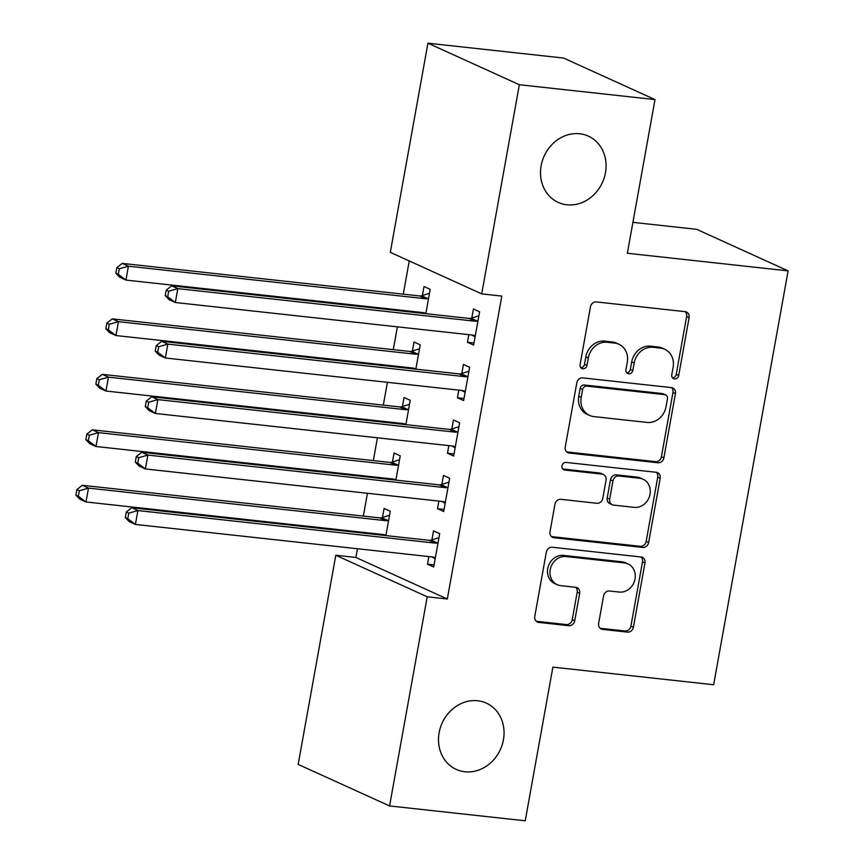 <?xml version="1.0" encoding="UTF-8"?>
<svg xmlns="http://www.w3.org/2000/svg" width="864" height="864" viewBox="0 0 864 864"><rect width="100%" height="100%" fill="white"/><g stroke="black" fill="none" stroke-linecap="round" stroke-linejoin="round"><path stroke-width="1.3" d="M674.557 378.929A3.91 3.434 114.4 0 0 678.694 375.494L689.105 317.639A5.584 4.903 114.4 0 0 686.48 312.023A5.584 4.903 114.4 0 0 685.152 311.656L596.387 301.936A5.584 4.903 114.4 0 0 590.468 306.839L580.068 364.694A3.91 3.434 114.4 0 0 586.969 365.45L588.319 357.966A17.863 15.703 114.4 0 1 607.23 342.263L614.628 343.073A17.863 15.703 114.4 0 1 618.883 344.239A17.863 15.703 114.4 0 1 627.275 362.232L625.925 369.716A3.91 3.434 114.4 0 0 632.826 370.472L634.176 362.988A17.863 15.703 114.4 0 1 653.087 347.296L660.485 348.106A17.863 15.703 114.4 0 1 664.74 349.261A17.863 15.703 114.4 0 1 673.132 367.254L671.782 374.738A3.91 3.434 114.4 0 0 674.557 378.929M672.516 377.827A3.91 3.434 114.4 0 0 676.22 374.371L686.632 316.516A5.584 4.903 114.4 0 0 685.152 311.656M580.792 367.783A3.91 3.434 114.4 0 0 584.496 364.327L585.846 356.843L588.319 357.966M626.659 372.805A3.91 3.434 114.4 0 0 630.364 369.349L631.703 361.865L634.176 362.988M477.673 700.747A36.396 31.99 114.4 0 0 440.338 727.801A36.396 31.99 114.4 0 0 456.224 769.392A36.396 31.99 114.4 0 0 464.886 771.757A36.396 31.99 114.4 0 0 502.222 744.714A36.396 31.99 114.4 0 0 486.335 703.123A36.396 31.99 114.4 0 0 477.673 700.747M579.69 133.769A36.396 31.99 114.4 0 0 542.354 160.812A36.396 31.99 114.4 0 0 558.241 202.414A36.396 31.99 114.4 0 0 566.903 204.779A36.396 31.99 114.4 0 0 604.238 177.736A36.396 31.99 114.4 0 0 588.352 136.134A36.396 31.99 114.4 0 0 579.69 133.769M598.633 623.408A5.584 4.903 114.4 0 0 601.258 629.035A5.584 4.903 114.4 0 0 602.586 629.392L627.491 632.124A5.584 4.903 114.4 0 0 633.398 627.221L644.965 562.961A5.584 4.903 114.4 0 0 642.341 557.334A5.584 4.903 114.4 0 0 641.012 556.978L552.247 547.247A5.584 4.903 114.4 0 0 546.329 552.161L534.773 616.41A5.584 4.903 114.4 0 0 537.397 622.037A5.584 4.903 114.4 0 0 538.726 622.404L568.804 625.698A5.584 4.903 114.4 0 0 574.711 620.795L579.668 593.287A5.584 4.903 114.4 0 0 577.044 587.671A5.584 4.903 114.4 0 0 575.716 587.304L560.79 585.673A14.936 13.122 114.4 0 1 557.237 584.701A14.936 13.122 114.4 0 1 550.724 567.637A14.936 13.122 114.4 0 1 566.039 556.535L624.478 562.939A14.936 13.122 114.4 0 1 628.031 563.911A14.936 13.122 114.4 0 1 634.543 580.975A14.936 13.122 114.4 0 1 619.229 592.067L609.487 591.008A5.584 4.903 114.4 0 0 603.58 595.912L598.633 623.408M357.469 548.748L355.903 557.464L447.314 598.99L501.811 296.082L481.712 293.879L390.301 252.353L427.939 43.2L519.35 84.726L481.712 293.879M447.314 598.99L427.216 596.786L389.578 805.939L298.166 764.413L335.804 555.26L427.216 596.786M427.939 43.2L563.587 58.061L654.998 99.587L627.35 253.26L788.108 270.875L713.642 684.742L552.884 667.127L525.226 820.8L389.578 805.939M654.998 99.587L519.35 84.726M657.958 462.769A5.584 4.903 114.4 0 0 663.876 457.866L675.432 393.606A5.584 4.903 114.4 0 0 672.808 387.979A5.584 4.903 114.4 0 0 671.479 387.623L582.714 377.892A5.584 4.903 114.4 0 0 576.806 382.806L565.24 447.055A5.584 4.903 114.4 0 0 567.864 452.682A5.584 4.903 114.4 0 0 569.192 453.049L657.958 462.769L655.484 461.646A5.584 4.903 114.4 0 0 661.403 456.743L672.959 392.483A5.584 4.903 114.4 0 0 671.49 387.623M660.193 478.278L648.637 542.538A5.584 4.903 114.4 0 1 642.719 547.441L553.954 537.721A5.584 4.903 114.4 0 1 552.625 537.354A5.584 4.903 114.4 0 1 550.012 531.738L554.958 504.241A5.584 4.903 114.4 0 1 560.866 499.327L596.862 503.269A5.584 4.903 114.4 0 0 602.78 498.366L606.064 480.125A5.584 4.903 114.4 0 0 603.439 474.509A5.584 4.903 114.4 0 0 602.111 474.142L564.624 470.038A3.91 3.434 114.4 0 1 565.996 462.413L656.24 472.295A5.584 4.903 114.4 0 1 657.58 472.662A5.584 4.903 114.4 0 1 660.193 478.278L657.731 477.166L646.164 541.415L648.637 542.538M788.108 270.875L696.708 229.338L632.902 222.35M438.869 501.098L437.497 508.712L443.675 511.52L449.658 478.235L443.48 475.427L441.871 484.412M398.639 464.767L397.84 465.016A5.692 5 -65.6 0 1 395.896 465.21L98.474 432.626L95.98 446.494L393.401 479.077A5.692 5 -65.6 0 1 394.751 479.444A5.692 5 -65.6 0 1 395.204 479.682L395.874 480.092L400.248 455.782L394.07 452.984L392.461 461.959M389.459 478.645L389.318 479.39M458.827 390.139L457.456 397.753L463.633 400.561L469.627 367.276L463.45 364.468L461.83 373.453M418.597 353.808L417.798 354.056A5.692 5 -65.6 0 1 415.854 354.251L118.433 321.667L115.938 335.545L413.359 368.118A5.692 5 -65.6 0 1 414.709 368.496A5.692 5 -65.6 0 1 415.163 368.723L415.843 369.133L420.217 344.833L414.04 342.025L412.42 351M409.417 367.686L409.288 368.442M409.244 260.96L403.272 294.17M400.399 310.133L400.27 310.878M397.397 326.84L393.293 349.65M390.42 365.612L390.28 366.358M387.418 382.32L383.314 405.13M380.441 421.081L380.3 421.837M377.428 437.789L373.324 460.609M370.451 476.561L370.321 477.317M367.448 493.268L363.344 516.089M360.472 532.04L360.342 532.786M425.822 313.675L430.196 289.354L424.019 286.546L422.41 295.52M419.407 312.217L419.267 312.962M468.817 334.66L467.446 342.284L473.623 345.082L479.606 311.796L473.429 308.999L471.82 317.974M405.853 424.634L410.238 400.302L404.06 397.505L402.44 406.48M399.438 423.166L399.308 423.922M448.848 445.619L447.476 453.233L453.654 456.041L459.648 422.755L453.47 419.947L451.85 428.933M388.649 520.247L387.86 520.495A5.692 5 -65.6 0 1 385.906 520.69L88.484 488.106L85.99 501.973L383.411 534.557A5.692 5 -65.6 0 1 384.772 534.924A5.692 5 -65.6 0 1 385.214 535.162L385.895 535.572L390.269 511.261L384.091 508.453L382.471 517.439M379.48 534.125L379.339 534.87M428.89 556.567L427.518 564.192L433.685 567L439.679 533.714L433.501 530.906L431.892 539.881M355.903 557.464L335.804 555.26M467.446 342.284L473.99 342.997M457.456 397.753L464.011 398.477M447.476 453.233L454.032 453.956M437.497 508.712L444.053 509.436M427.518 564.192L434.063 564.905M664.74 349.261L662.267 348.138A17.863 15.703 114.4 0 0 658.022 346.982L660.485 348.106M631.703 361.865A17.863 15.703 114.4 0 1 650.624 346.172L658.022 346.982M618.883 344.239L616.41 343.116A17.863 15.703 114.4 0 0 612.155 341.95L614.628 343.073M585.846 356.843A17.863 15.703 114.4 0 1 604.757 341.14L612.155 341.95M569.192 453.049L566.719 451.926L655.484 461.646M667.451 398.844A3.91 3.434 114.4 0 0 664.686 394.654L586.764 386.111A3.91 3.434 114.4 0 0 582.628 389.545L581.213 397.44A17.863 15.703 114.4 0 0 589.604 415.433A17.863 15.703 114.4 0 0 593.86 416.599L647.114 422.431A17.863 15.703 114.4 0 0 666.025 406.739L667.451 398.844M665.615 394.902L663.142 393.779A3.91 3.434 114.4 0 0 662.213 393.53L664.686 394.654M589.604 415.433L587.131 414.31A17.863 15.703 114.4 0 1 578.74 396.317L580.165 388.422A3.91 3.434 114.4 0 1 584.302 384.988L662.213 393.53M553.954 537.721L551.491 536.598A5.584 4.903 114.4 0 0 551.491 536.598L640.256 546.318A5.584 4.903 114.4 0 0 646.164 541.415M603.439 474.509L600.966 473.386A5.584 4.903 114.4 0 0 599.638 473.018L562.626 468.968M634.219 507.362A14.936 13.122 114.4 0 0 649.534 496.271A14.936 13.122 114.4 0 0 643.021 479.207A14.936 13.122 114.4 0 0 639.468 478.235L618.872 475.978A5.584 4.903 114.4 0 0 612.965 480.881L609.682 499.122A5.584 4.903 114.4 0 0 612.306 504.749A5.584 4.903 114.4 0 0 613.634 505.116L634.219 507.362M643.021 479.207L640.548 478.084A14.936 13.122 114.4 0 0 636.995 477.112L639.468 478.235M612.306 504.749L609.833 503.626A5.584 4.903 114.4 0 1 607.208 497.999L610.492 479.758A5.584 4.903 114.4 0 1 616.399 474.854L636.995 477.112M657.731 477.166A5.584 4.903 114.4 0 0 656.251 472.295M628.031 563.911L625.558 562.788A14.936 13.122 114.4 0 0 622.004 561.816L624.478 562.939M557.237 584.701L554.764 583.578A14.936 13.122 114.4 0 1 548.251 566.514A14.936 13.122 114.4 0 1 563.566 555.412L622.004 561.816M538.726 622.404L536.252 621.281L566.33 624.575A5.584 4.903 114.4 0 0 572.249 619.672L577.195 592.164A5.584 4.903 114.4 0 0 575.716 587.304M602.586 629.392L600.113 628.268L625.018 631.001A5.584 4.903 114.4 0 0 630.925 626.098L642.492 561.838A5.584 4.903 114.4 0 0 641.012 556.978M422.464 312.552L424.008 313.481M429.484 293.328L421.61 295.769A5.692 5 -65.6 0 1 419.666 295.963L122.245 263.39L128.412 266.198L125.917 280.066L423.338 312.638A5.692 5 -65.6 0 1 424.699 313.016A5.692 5 -65.6 0 1 425.142 313.254L425.822 313.654M428.576 298.328L427.788 298.577A5.692 5 -65.6 0 1 425.833 298.771L128.412 266.198L119.286 268.801L116.813 267.678L115.819 273.218L118.282 274.342L119.286 268.801M118.282 274.342L125.917 280.066L119.74 277.258L115.819 273.218M116.813 267.678L122.245 263.39M475.243 321.224L469.076 318.416L171.655 285.833L177.822 288.641L475.243 321.224A5.692 5 114.4 0 0 477.198 321.03L477.986 320.782M168.696 291.244L177.822 288.641L175.327 302.508L169.15 299.711L165.229 295.672L167.692 296.795L168.696 291.244L166.223 290.12L165.229 295.672M475.232 336.107L474.552 335.696A5.692 5 114.4 0 0 474.109 335.459A5.692 5 114.4 0 0 472.748 335.092L175.327 302.508L167.692 296.795M469.076 318.416A5.692 5 114.4 0 0 471.02 318.222L478.894 315.781M475.081 336.928L471.874 334.994M171.655 285.833L166.223 290.12M412.484 368.021L414.029 368.96M419.494 348.808L411.631 351.248A5.692 5 -65.6 0 1 409.676 351.443L112.255 318.87L118.433 321.667L109.307 324.281L106.834 323.158L105.829 328.698L108.302 329.821L109.307 324.281M108.302 329.821L115.938 335.545L109.76 332.737L105.829 328.698M106.834 323.158L112.255 318.87M402.494 423.5L404.05 424.44M409.514 404.287L401.641 406.728A5.692 5 -65.6 0 1 399.697 406.922L102.276 374.35L108.454 377.147L105.959 391.025L403.38 423.598A5.692 5 -65.6 0 1 404.73 423.965A5.692 5 -65.6 0 1 405.184 424.202L405.864 424.613M408.618 409.288L407.819 409.536A5.692 5 -65.6 0 1 405.875 409.73L108.454 377.147L99.317 379.75L96.844 378.626L95.85 384.178L98.323 385.301L99.317 379.75M98.323 385.301L105.959 391.025L99.781 388.217L95.85 384.178M96.844 378.626L102.276 374.35M465.264 376.704L459.086 373.896L161.665 341.312L167.843 344.12L465.264 376.704A5.692 5 114.4 0 0 467.219 376.51L468.007 376.261M158.717 346.723L167.843 344.12L165.348 357.988L159.17 355.18L155.239 351.151L157.712 352.274L158.717 346.723L156.244 345.6L155.239 351.151M465.253 391.586L464.573 391.176A5.692 5 114.4 0 0 464.119 390.938A5.692 5 114.4 0 0 462.769 390.571L165.348 357.988L157.712 352.274M459.086 373.896A5.692 5 114.4 0 0 461.041 373.702L468.914 371.261M465.102 392.407L461.894 390.474M161.665 341.312L156.244 345.6M455.285 432.173L449.107 429.376L151.686 396.792L157.864 399.6L455.285 432.173A5.692 5 114.4 0 0 457.229 431.978L458.028 431.741M148.727 402.203L157.864 399.6L155.369 413.467L149.191 410.659L145.26 406.631L147.733 407.754L148.727 402.203L146.264 401.08L145.26 406.631M455.274 447.066L454.594 446.656A5.692 5 114.4 0 0 454.14 446.418A5.692 5 114.4 0 0 452.79 446.051L155.369 413.467L147.733 407.754M449.107 429.376A5.692 5 114.4 0 0 451.051 429.181L458.924 426.74M455.123 447.887L451.904 445.954M151.686 396.792L146.264 401.08M392.515 478.98L394.07 479.909M399.535 459.767L391.662 462.208A5.692 5 -65.6 0 1 389.718 462.402L92.297 429.818L98.474 432.626L89.338 435.229L86.864 434.106L85.871 439.657L88.344 440.78L89.338 435.229M88.344 440.78L95.98 446.494L89.802 443.696L85.871 439.657M86.864 434.106L92.297 429.818M382.536 534.46L384.08 535.388M389.556 515.246L381.683 517.687A5.692 5 -65.6 0 1 379.728 517.882L82.307 485.298L88.484 488.106L79.358 490.709L76.885 489.586L75.892 495.137L78.354 496.26L79.358 490.709M78.354 496.26L85.99 501.973L79.812 499.165L75.892 495.137M76.885 489.586L82.307 485.298M445.306 487.652L439.128 484.855L141.707 452.272L147.884 455.08L445.306 487.652A5.692 5 114.4 0 0 447.25 487.458L448.049 487.21M138.748 457.682L147.884 455.08L145.39 468.947L139.212 466.139L135.281 462.11L137.754 463.223L138.748 457.682L136.274 456.559L135.281 462.11M445.284 502.535L444.614 502.135A5.692 5 114.4 0 0 444.161 501.898A5.692 5 114.4 0 0 442.811 501.53L145.39 468.947L137.754 463.223M439.128 484.855A5.692 5 114.4 0 0 441.072 484.65L448.945 482.209M445.144 503.366L441.925 501.433M141.707 452.272L136.274 456.559M435.316 543.132L429.149 540.324L131.728 507.751L137.894 510.559L435.316 543.132A5.692 5 114.4 0 0 437.27 542.938L438.059 542.689M128.768 513.162L137.894 510.559L135.4 524.426L129.222 521.618L125.302 517.579L127.764 518.702L128.768 513.162L126.295 512.039L125.302 517.579M435.305 558.014L434.624 557.615A5.692 5 114.4 0 0 434.182 557.377A5.692 5 114.4 0 0 432.821 556.999L135.4 524.426L127.764 518.702M429.149 540.324A5.692 5 114.4 0 0 431.093 540.13L438.966 537.689M435.154 558.846L431.946 556.902M131.728 507.751L126.295 512.039M676.22 374.371L678.694 375.494M584.496 364.327L586.969 365.45M630.364 369.349L632.826 370.472M650.624 346.172L653.087 347.296M604.757 341.14L607.23 342.263M686.632 316.516L689.105 317.639M672.959 392.483L675.432 393.606M661.403 456.743L663.876 457.866M584.302 384.988L586.764 386.111M580.165 388.422L582.628 389.545M578.74 396.317L581.213 397.44M640.256 546.318L642.719 547.441M599.638 473.018L602.111 474.142M562.896 469.249L564.624 470.038M616.399 474.854L618.872 475.978M610.492 479.758L612.965 480.881M607.208 497.999L609.682 499.122M563.566 555.412L566.039 556.535M577.195 592.164L579.668 593.287M572.249 619.672L574.711 620.795M566.33 624.575L568.804 625.698M642.492 561.838L644.965 562.961M630.925 626.098L633.398 627.221M625.018 631.001L627.491 632.124M421.61 295.769L427.788 298.577M419.666 295.963L425.833 298.771M424.224 312.833L425.142 313.254M474.552 335.696L473.634 335.275M477.198 321.03L471.02 318.222M411.631 351.248L417.798 354.056M409.676 351.443L415.854 354.251M414.245 368.312L415.163 368.723M401.641 406.728L407.819 409.536M399.697 406.922L405.875 409.73M404.255 423.781L405.184 424.202M464.573 391.176L463.655 390.755M467.219 376.51L461.041 373.702M454.594 446.656L453.665 446.234M457.229 431.978L451.051 429.181M391.662 462.208L397.84 465.016M389.718 462.402L395.896 465.21M394.276 479.261L395.204 479.682M381.683 517.687L387.86 520.495M379.728 517.882L385.906 520.69M384.296 534.74L385.214 535.162M444.614 502.135L443.686 501.714M447.25 487.458L441.072 484.65M434.624 557.615L433.706 557.194M437.27 542.938L431.093 540.13"/></g></svg>
